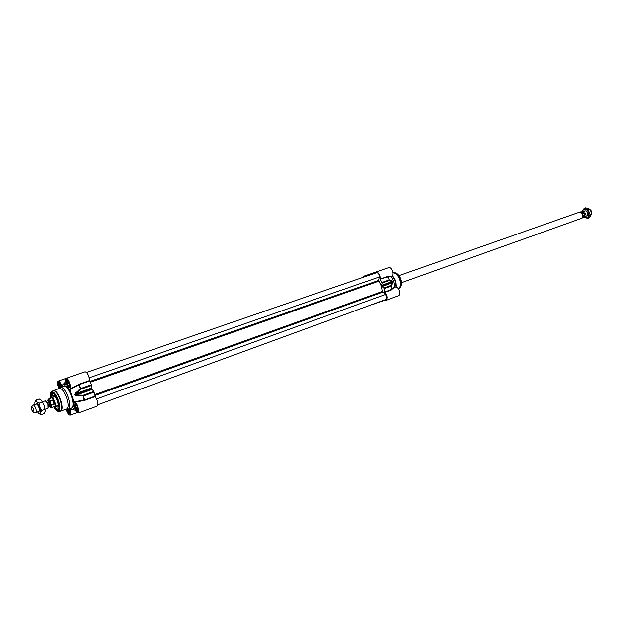 <?xml version="1.0" encoding="UTF-8"?>
<svg xmlns="http://www.w3.org/2000/svg" width="623" height="623" viewBox="0 0 623 623"><rect width="100%" height="100%" fill="white"/><g stroke="black" fill="none" stroke-linecap="round" stroke-linejoin="round"><path stroke-width="0.93" d="M37.567 411.928L38.727 413.415C39.779 414.35 40.44 414.163 40.713 412.854L40.923 414.762L44.272 413.555L45.199 411.25L44.288 405.464L41.375 400.278L44.288 405.464L45.238 411.016M33.572 412.512L35.932 412.512L39.132 411.367L39.397 408.883L38.268 405.69L36.484 403.93L33.292 405.051L31.454 406.539M34.888 402.614L35.815 400.137L36.866 401.858L39.07 403.182L39.786 407.06L41.64 410.534L40.713 412.854L39.786 407.06L36.866 401.858C35.823 400.939 35.168 401.142 34.911 402.474L34.927 404.475M41.375 400.278L39.179 398.961L35.815 400.137M40.923 414.762L38.712 413.399M44.996 409.334L41.64 410.534M42.442 401.999L39.07 403.182M86.613 372.39L376.533 272.718C378.356 272.882 379.275 274.307 379.275 276.986L378.558 280.451L381.276 286.082L382.281 291.478L385.31 294.523C386.938 296.61 387.109 298.277 385.808 299.515L97.92 404.748M45.199 409.202L47.994 408.205L47.862 404.148L45.37 400.799L42.566 401.788M52.589 400.028L54.131 401.936L54.108 404.382L51.818 405.199L50.214 403.315L50.292 400.838L52.589 400.028L54.108 404.382M49.365 406.842L51.39 407.66L54.559 406.523C55.291 405.986 55.245 404.42 54.427 401.835C53.422 399.226 52.457 397.941 51.53 397.972L48.353 399.086L47.301 400.994M54.458 406.562L54.871 406.578C55.618 406.025 55.579 404.405 54.731 401.726C53.695 399.031 52.69 397.7 51.732 397.731L51.421 398.004M35.932 412.512C36.531 412.052 36.477 410.697 35.76 408.439C34.888 406.173 34.063 405.043 33.292 405.051M31.625 409.786L33.408 412.512C34.078 412.41 34.094 411.328 33.455 409.241C32.637 407.169 31.929 406.305 31.329 406.64L31.625 409.786M89.65 380.521L78.514 384.5L80.624 388.581L75.336 393.09L74.713 395.029L76.279 395.784L76.349 395.075L92.212 389.445L93.878 391.462L83.272 395.247L75.079 394.904L75.835 393.588L81.146 389.165L91.768 385.419L89.65 380.521C89.027 375.505 87.539 372.585 85.172 371.76L65.991 378.34C68.203 377.281 72.136 388.526 69.745 389.064L69.698 389.648L79.144 384.679L89.767 380.965M92.212 389.445L91.939 388.923L74.713 395.029M95.062 396.166L84.471 399.974L73.973 401.921L74.324 402.396C76.52 401.298 80.546 412.512 78.163 413.08L97.204 406.11C98.52 404.054 97.866 400.877 95.241 396.586L93.878 391.462M74.417 402.357L84.65 400.402L83.591 395.924L94.198 392.132M78.163 413.08C76.886 413.111 75.609 411.421 74.332 408.018L74.176 407.691M74.012 407.66C73.53 409.498 72.595 410.152 71.201 409.623L70.695 409.366M69.854 409.225C70.913 412.473 70.975 414.451 70.049 415.159C68.6 415.058 67.261 413.072 66.03 409.202M75.476 403.852L75.103 404.366M77.509 411.063L78.116 411.219M69.433 413.181L69.994 413.337M59.216 382.538L58.811 383.332M67.128 379.812L66.754 380.318M69.106 387.039L69.714 387.202M91.768 385.419L91.698 387.965L75.835 393.588L75.336 393.09M74.581 394.647L91.807 388.542L91.698 387.965M52.55 393.323L51.966 394.071M57.355 409.28L58.282 409.498C56.265 408.727 55.12 407.754 54.855 406.585C56.148 408.618 57.254 409.552 58.173 409.381L58.749 408.929M55.813 406.243L57.456 407.107C59.831 406.461 55.657 394.702 53.407 395.691L52.675 397.404M54.575 396.158L53.991 396.937M57.121 405.775L58.071 406.009M58.71 409.046L58.141 409.56C57.176 409.802 56 408.82 54.622 406.609M51.53 397.871C51.203 395.286 51.491 393.783 52.394 393.354L53.165 393.401M60.462 411.157L66.793 408.929C68.585 407.629 68.507 403.86 66.568 397.638C64.146 391.392 61.794 388.308 59.52 388.402L53.196 390.652M66.63 408.984L68.32 409.202C70.243 407.808 70.165 403.782 68.078 397.116C65.485 390.426 62.97 387.124 60.524 387.226L59.349 388.456M73.973 401.921L69.698 389.648M76.279 395.784L83.217 396.033L84.089 400.503M54.076 406.702C56.6 410.627 58.204 411.125 58.889 408.197C58.842 402.871 57.152 398.113 53.835 393.946C51.46 392.101 50.525 393.502 51.039 398.144M66.217 384.85L66.108 384.983C64.488 383.706 63.289 383.745 62.502 385.084L62.051 386.361L61.755 385.987C60.524 382.701 59.31 381.066 58.11 381.089C57.02 382.187 57.285 384.695 58.905 388.612M65.423 381.883L65.049 382.467L65.493 382.234M83.272 395.247L83.217 396.033L83.272 395.247M91.604 384.695L80.624 388.581L81.146 389.165L79.02 384.235M75.11 410.035L74.682 410.09M66.108 384.983L66.139 384.523C65.041 381.144 64.994 379.08 65.991 378.34M62.432 385.224L61.755 385.987M78.514 384.5L69.807 389.04M78.249 410.44L76.995 410.721L75.406 407.925L74.924 404.958L76.068 404.366M76.933 409.942L75.726 407.847L75.391 405.511L76.263 405.269L77.478 407.372L77.813 409.708L76.933 409.942L77.797 409.623M75.726 407.847L77.4 407.232M70.111 412.613L68.943 412.862L67.074 409.093M69.013 408.953L69.698 411.85L68.849 412.076L67.557 409.249M67.673 410.02L69.285 409.436M68.849 412.076L69.683 411.772M59.738 387.911L58.694 383.573L59.761 383.028M60.057 387.514L59.13 384.196L59.956 383.908L61.28 386.961M59.473 386.501L61.124 385.933M69.854 386.431L68.592 386.688L67.058 383.97L66.568 380.91L67.72 380.334M68.561 385.941L67.362 383.861L67.019 381.502L67.876 381.214L69.083 383.285L69.426 385.653L68.561 385.941L69.426 385.637M67.362 383.861L69.075 383.27M374.524 273.404L375.755 272.049C378.753 272.376 380.217 274.712 380.147 279.057L387.405 276.924L391.431 276.869L393.907 281.596L394.857 286.829L391.883 289.313L391.462 285.941L393.191 282.048L392.326 280.95L392.202 281.541L381.541 285.318L382.094 283.037L389.274 280.506L393.004 282.11L390.979 285.482L383.823 288.036L384.718 292.358C387.436 295.707 387.74 298.417 385.629 300.488L383.854 300.231M381.541 285.318L381.588 285.809L393.082 281.728M380.225 279.431L382.094 283.037M391.345 276.433L387.319 276.55L389.18 279.898L382.008 282.421M391.618 276.339C395.037 275.389 391.883 266.278 388.604 267.641L375.755 272.049M371.557 274.424L371.814 273.777L373.068 273.91M369.003 275.304L371.62 274.065M367.531 275.81L368.73 275.055M363.162 277.313L364.338 276.012L366.075 276.308M374.672 303.588L373.333 304.079M380.965 301.283L377.896 302.482M381.946 300.925L377.974 302.428M383.823 288.036L381.961 286.541L392.622 282.756L393.082 283.146M393.191 282.048L381.697 286.128L381.961 286.541M392.529 275.615L395.854 280.872L396.423 287.156M392.319 275.88L395.387 281.051L396.119 287.086M392.326 280.95L389.367 279.852L387.638 276.519M389.274 280.506L389.367 279.852L389.274 280.506M384.126 288.581L391.462 285.941L390.979 285.482L391.711 289.438L384.555 292.016M392.14 289.609L391.711 289.438L395.247 287.164C398.502 285.755 401.788 294.811 398.385 295.816L385.629 300.488M391.431 276.869L391.439 276.402M585.355 215.963C587.232 216.189 587.972 215.137 587.567 212.809C586.43 210.683 585.184 210.301 583.829 211.672M584.008 217.045L585.246 217.746L588.556 216.664L588.93 212.357L585.986 209.141L582.692 210.255L582.108 211.68M581.882 211.649L584.179 208.355L588.338 209.749L590.051 214.771L587.59 218.362L583.883 217.178M587.59 218.362L589.156 217.801L591.616 214.211L591.025 211.61L589.911 209.196L585.745 207.809L584.179 208.355M588.338 209.749L589.911 209.196M590.051 214.771L591.616 214.211M582.412 211.75L585.503 213.541L584.195 216.796M583.408 215.971L582.38 212.957L583.471 212.568L584.662 215.278L583.408 215.971M581.088 212.435L582.785 214.507L582.739 217.092M399.039 275.623L579.328 212.233L581.461 212.684L582.739 214.53L582.871 216.672L581.5 218.362L401.539 282.678M590.604 210.543L591.32 212.63M590.269 209.811L591.702 211.329L591.492 213.401M379.275 276.986L89.291 377.772M378.558 280.451L90.008 381.408M378.745 281.183L90.436 382.218M382.281 291.478L94.782 394.632M382.592 292.171L94.953 395.543M385.31 294.523L96.658 398.946M46.351 401.329L47.652 400.869L49.622 403.517L49.715 406.71L48.423 407.177L48.236 404.008L46.367 401.344M46.445 401.438L48.026 404.086L48.43 407.037L48.259 405.589M49.591 406.757C50.627 407.138 50.767 406.017 50.011 403.377C48.937 400.784 48.103 399.966 47.519 400.916M47.395 400.963C47.948 399.655 48.835 400.457 50.074 403.361C50.899 406.328 50.697 407.481 49.466 406.803M51.39 407.66L51.818 405.199M50.292 400.838L48.353 399.086M84.65 400.402L95.241 396.586M69.558 387.381C68.701 387.42 67.829 386.291 66.949 384.002C66.217 381.673 66.202 380.264 66.895 379.765L68 380.708C69.908 385.427 70.43 387.654 69.558 387.381M59.66 388.028L59.076 386.642C58.36 384.36 58.336 382.974 58.998 382.491C58.749 381.19 59.606 382.647 61.576 386.86M66.427 409.062L66.786 410.292C69.753 415.432 70.578 414.957 69.278 408.859C70.228 412.504 70.422 414.054 69.854 413.508C69.013 413.54 68.148 412.418 67.261 410.129L66.941 409.046M77.968 411.398C77.088 411.437 76.201 410.292 75.297 407.956C74.581 405.682 74.565 404.296 75.243 403.813L76.356 404.732C78.296 409.428 78.833 411.647 77.968 411.398M51.732 397.731L54.902 396.617M54.871 396.446L54.24 396.851M57.378 405.682L58.118 405.604M53.259 393.463L52.612 393.448C51.732 393.829 51.436 395.262 51.725 397.739L52.542 393.323M50.665 398.276C50.081 395.114 50.292 392.996 51.281 391.914C53.391 391.026 55.758 393.9 58.383 400.534C60.408 407.177 60.338 410.798 58.18 411.382C56.732 411.164 55.237 409.654 53.695 406.835C59.021 413.664 60.447 411.608 57.994 400.667C52.978 390.341 50.541 389.546 50.673 398.268M58.578 411.351L59.901 411.242C62.168 410.627 62.245 406.858 60.127 399.919C57.394 393.004 54.917 390.006 52.706 390.94L51.608 391.688M60.244 411.219L60.813 411.087C62.58 409.794 62.487 406.025 60.532 399.779C58.103 393.502 55.766 390.411 53.508 390.489L52.986 390.738M65.485 382.226L65.049 382.467M66.459 384.173C69.239 389.165 70.173 388.853 69.262 383.231C66.474 378.239 65.54 378.558 66.459 384.173M61.584 386.86C58.788 380.965 57.783 380.941 58.593 386.805L59.31 388.472M74.807 408.127C77.602 413.166 78.56 412.909 77.673 407.349C74.861 402.31 73.911 402.567 74.807 408.127M60.524 387.226L63.803 386.089C66.256 385.987 68.779 389.274 71.372 395.948C73.444 402.598 73.514 406.624 71.575 408.026L68.32 409.202M70.999 408.236C74.02 408.221 74.308 404.07 71.855 395.784C68.53 387.568 65.649 384.399 63.219 386.291M387.319 276.55L380.147 279.057M371.9 273.762L374.867 272.742M371.729 273.832L368.489 274.945M400.379 278.068L401.033 279.937M393.931 272.64L394.554 272.633C397.217 273.108 399.288 275.265 400.784 279.12C401.944 282.951 401.664 285.856 399.943 287.826L399.452 288.215M393.074 272.633L393.463 272.64C396.236 273.139 398.409 275.389 399.966 279.416C401.181 283.418 400.885 286.448 399.094 288.504L399.943 287.826C401.71 285.809 402.006 282.897 400.846 279.096C399.366 275.265 397.272 273.115 394.554 272.633L393.074 272.633M393.082 272.679C395.916 273.092 398.136 275.366 399.748 279.493C401.025 283.8 400.628 286.93 398.556 288.893M384.173 300.387L381.408 301.4M384.718 292.358L391.875 289.781M583.33 212.256L584.795 213.782L584.592 215.831M584.506 216.15L584.997 213.712L583.058 212.061M579.958 212.131L581.002 211.765L583.471 212.568M584.499 215.581L583.097 217.676L582.053 218.042M46.421 401.407L47.223 402.668M57.931 405.464L54.871 406.578M76.948 412.636L70.049 415.159M63.297 384.235L65.08 382.312M72.354 409.786L74.643 410.105M65.773 378.465L58.11 381.089M374.882 272.718L371.814 273.777M368.411 274.953L371.76 273.801M364.338 276.012L375.435 272.204M381.346 301.431L384.189 300.395M374.057 303.985L381.12 301.407M584.662 215.278L583.097 217.676M581.002 211.765L583.79 212.708M584.467 216.726L586.539 215.986M582.661 211.641L584.74 210.909"/></g></svg>
